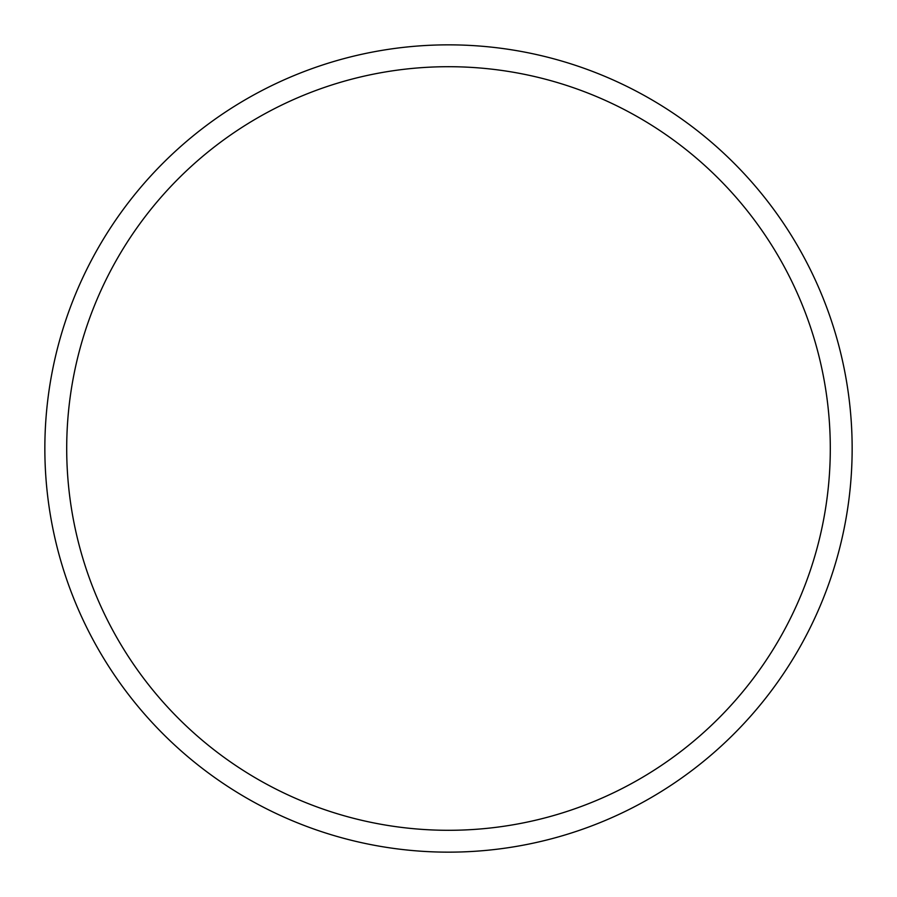 <?xml version="1.0" encoding="UTF-8"?>
<svg xmlns="http://www.w3.org/2000/svg" width="897" height="897" viewBox="0 0 897 897"><rect width="100%" height="100%" fill="white"/><g stroke="black" fill="none" stroke-linecap="round" stroke-linejoin="round"><path stroke-width="1.35" d="M448.5 44.85A403.65 403.65 0 0 1 852.15 448.5A403.65 403.65 0 0 1 448.5 852.15A403.65 403.65 0 0 1 44.85 448.5A403.65 403.65 0 0 1 448.5 44.85M448.5 66.703A381.797 381.797 0 0 1 830.297 448.5A381.797 381.797 0 0 1 448.5 830.297A381.797 381.797 0 0 1 66.703 448.5A381.797 381.797 0 0 1 448.5 66.703"/></g></svg>
